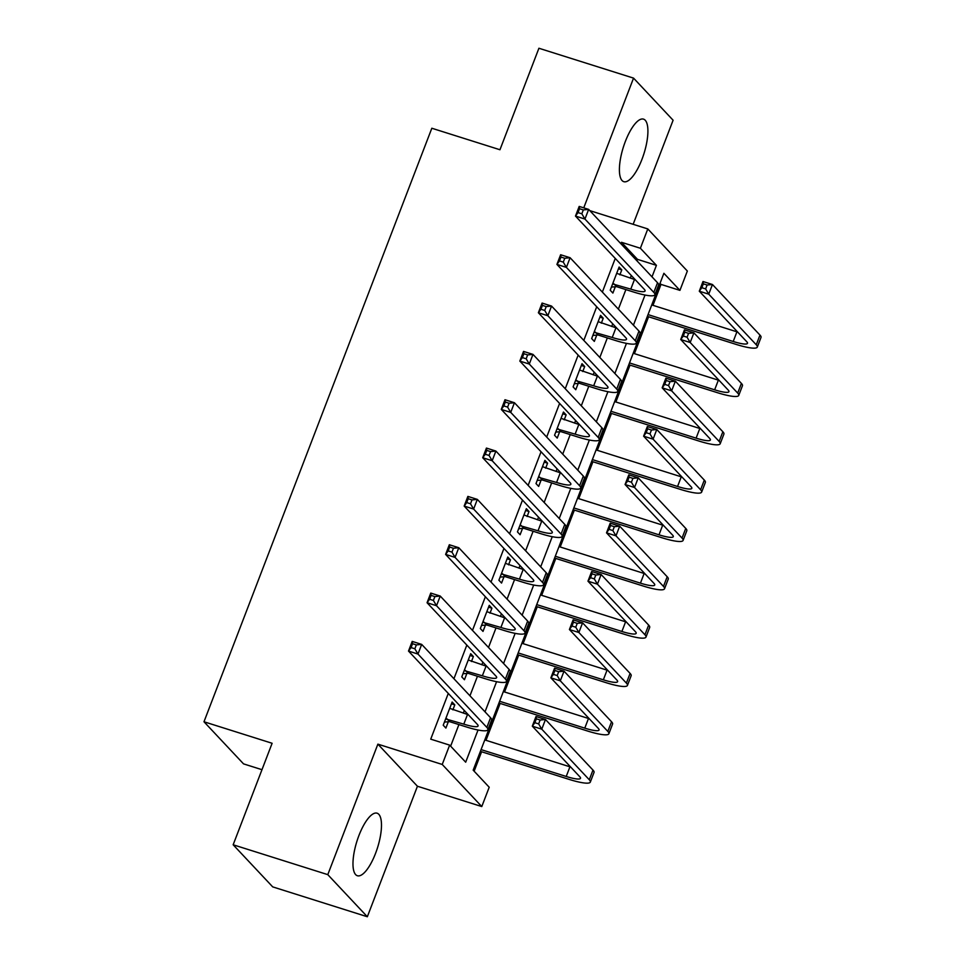 <?xml version="1.0" encoding="UTF-8"?>
<svg xmlns="http://www.w3.org/2000/svg" width="965" height="965" viewBox="0 0 965 965"><rect width="100%" height="100%" fill="white"/><g stroke="black" fill="none" stroke-linecap="round" stroke-linejoin="round"><path stroke-width="1.45" d="M375.566 853.337A32.786 10.796 107.5 0 0 377.098 813.193A32.786 10.796 107.5 0 0 358.896 835.594A32.786 10.796 107.5 0 0 357.364 875.738A32.786 10.796 107.5 0 0 375.566 853.337M641.99 159.285A32.786 10.796 107.5 0 0 643.522 119.141A32.786 10.796 107.5 0 0 625.32 141.529A32.786 10.796 107.5 0 0 623.788 181.673A32.786 10.796 107.5 0 0 641.99 159.285M636.936 260.803L637.491 259.356L621.46 242.287L640.386 248.258L647.804 228.934L687.345 271.032L679.927 290.368L663.896 273.3L473.176 770.167L489.207 787.235L481.776 806.559L442.235 764.461L449.654 745.125L465.685 762.193L478.037 730.023M417.435 786.246L377.882 744.148L327.786 874.64L233.156 844.773L272.709 886.883L367.339 916.75L417.435 786.246L481.776 806.559M261.985 769.696L243.53 763.87L203.989 721.772L431.825 128.236L499.954 149.744L538.916 48.25L633.547 78.117L583.753 207.849M633.149 224.302L673.1 120.227L633.547 78.117M652.967 305.314L661.001 284.398L679.927 290.368M474.141 771.192L481.595 751.759M485.998 740.312L500.147 703.437M504.55 691.977L518.7 655.102M523.102 643.643L537.252 606.768M541.655 595.321L555.804 558.433M560.207 546.986L574.368 510.099M578.759 498.652L592.92 461.765M597.311 450.317L611.472 413.43M615.863 401.983L630.024 365.108M634.415 353.648L648.577 316.773M327.786 874.64L367.339 916.75M661.001 284.398L660.036 283.36M621.46 242.287L620.905 243.735M615.26 258.427L602.353 292.069M596.708 306.761L583.801 340.404M578.156 355.096L565.249 388.726M559.604 403.43L546.685 437.061M541.051 451.765L528.132 485.395M522.499 500.099L509.58 533.729M503.947 548.422L491.028 582.064M485.383 596.756L472.476 630.398M466.831 645.09L453.924 678.733M448.279 693.425L430.728 739.154L449.654 745.125M450.631 746.162L458.906 724.582M463.296 713.135L464.31 710.493M469.955 695.801L477.458 676.248M481.849 664.801L482.862 662.159M488.507 647.467L496.01 627.925M500.413 616.466L501.426 613.824M507.059 599.132L514.562 579.591M518.965 568.132L519.978 565.502M525.611 550.798L533.114 531.257M537.517 519.809L538.53 517.168M544.163 502.463L551.666 482.922M556.069 471.475L557.082 468.833M562.728 454.129L570.219 434.588M574.621 423.14L575.635 420.499M581.28 405.807L588.783 386.253M593.173 374.806L594.187 372.164M599.832 357.472L607.335 337.919M611.726 326.472L612.739 323.83M618.384 309.138L625.887 289.597M630.278 278.137L631.291 275.495M619.868 274.856L621.786 269.874L619.108 267.028L610.206 290.224L612.884 293.071L615.296 286.762M601.316 323.191L603.234 318.209L600.556 315.362L591.654 338.558L594.331 341.405L596.744 335.096M582.764 371.525L584.681 366.543L582.004 363.696L573.101 386.893L575.767 389.739L578.192 383.431M564.211 419.847L566.129 414.878L563.451 412.031L554.549 435.227L557.215 438.074L559.64 431.765M545.659 468.182L547.577 463.2L544.899 460.365L535.997 483.562L538.663 486.408L541.088 480.1M527.107 516.516L529.013 511.534L526.347 508.688L517.445 531.896L520.111 534.743L522.535 528.434M508.555 564.851L510.461 559.869L507.795 557.022L498.893 580.23L501.559 583.065L503.983 576.756M490.003 613.185L491.909 608.203L489.243 605.357L480.329 628.553L483.007 631.4L485.431 625.091M471.451 661.52L473.357 656.538L470.691 653.691L461.777 676.887L464.455 679.734L466.879 673.425M452.899 709.854L454.805 704.872L452.139 702.025L443.225 725.222L445.902 728.068L448.327 721.76M377.882 744.148L442.235 764.461M589.808 210.623L647.804 228.934M233.156 844.773L272.118 743.279L203.989 721.772M652.002 276.846L656.417 265.339L640.386 248.258M485.021 711.832L496.589 681.688M503.573 663.498L515.141 633.366M522.125 615.175L533.693 585.031M540.677 566.841L552.245 536.697M559.23 518.507L570.798 488.362M577.782 470.172L589.362 440.028M596.334 421.838L607.914 391.694M614.886 373.503L626.466 343.359M633.45 325.169L645.018 295.037M637.491 259.356L656.417 265.339M618.432 268.813L621.786 269.874M599.868 317.147L603.234 318.209M581.316 365.482L584.681 366.543M562.764 413.816L566.129 414.878M544.212 462.151L547.577 463.2M525.66 510.473L529.013 511.534M507.108 558.807L510.461 559.869M488.555 607.142L491.909 608.203M470.003 655.476L473.357 656.538M451.451 703.811L454.805 704.872M612.63 283.915L630.784 289.138A21.025 3.607 -159 0 0 645.066 290.984A21.025 3.607 -159 0 0 644.367 289.416L575.478 216.076L579.193 206.413L588.65 209.393L657.539 282.745A31.531 5.404 21 0 1 658.588 285.085L654.873 294.747A31.531 5.404 21 0 1 633.462 291.985L616.587 286.653L611.412 287.088M616.695 273.336L634.5 279.476A21.025 3.607 -159 0 0 635.235 279.705M583.318 209.924L579.531 208.73L578.047 212.59L581.835 213.784L583.318 209.924L588.65 209.393L584.947 219.067L653.824 292.407A31.531 5.404 21 0 1 654.873 294.747M581.835 213.784L584.947 219.067L575.478 216.076L578.047 212.59M613.921 283.819L616.587 286.653M579.531 208.73L579.193 206.413M648.046 314.602L733.207 341.489A21.025 3.607 -159 0 0 747.489 343.323A21.025 3.607 -159 0 0 746.789 341.767L699.287 291.189L702.99 281.515L712.46 284.506L708.744 294.168L756.258 344.758A31.531 5.404 21 0 1 757.296 347.098A31.531 5.404 21 0 1 735.885 344.324L647.358 316.387M651.749 304.94L736.922 331.815A21.025 3.607 -159 0 0 737.658 332.044M707.116 285.025L703.328 283.831L701.845 287.703L705.632 288.897L707.116 285.025L712.46 284.506L759.962 335.084A31.531 5.404 21 0 1 761.011 337.424L757.296 347.098M705.632 288.897L708.744 294.168L699.287 291.189L701.845 287.703M703.328 283.831L702.99 281.515M594.078 332.25L612.232 337.473A21.025 3.607 -159 0 0 626.514 339.318A21.025 3.607 -159 0 0 625.815 337.75L556.926 264.41L560.641 254.748L570.098 257.727L638.987 331.079A31.531 5.404 21 0 1 640.036 333.407L636.321 343.082A31.531 5.404 21 0 1 614.898 340.319L598.035 334.988L592.86 335.422M598.143 321.671L615.947 327.798A21.025 3.607 -159 0 0 616.683 328.04M564.766 258.258L560.979 257.064L559.495 260.924L563.283 262.118L564.766 258.258L570.098 257.727L566.395 267.401L635.272 340.742A31.531 5.404 21 0 1 636.321 343.082M563.283 262.118L566.395 267.401L556.926 264.41L559.495 260.924M595.369 332.141L598.035 334.988M560.979 257.064L560.641 254.748M575.526 380.584L593.68 385.807A21.025 3.607 -159 0 0 607.962 387.641A21.025 3.607 -159 0 0 607.262 386.084L538.374 312.744L542.089 303.07L551.546 306.062L620.435 379.402A31.531 5.404 21 0 1 621.484 381.742L617.769 391.416A31.531 5.404 21 0 1 596.346 388.654L579.482 383.322L574.308 383.756M579.579 370.005L597.383 376.133A21.025 3.607 -159 0 0 598.131 376.362M546.202 306.593L542.427 305.386L540.943 309.258L544.718 310.453L546.202 306.593L551.546 306.062L547.843 315.724L616.719 389.076A31.531 5.404 21 0 1 617.769 391.416M544.718 310.453L547.843 315.724L538.374 312.744L540.943 309.258M576.805 380.475L579.482 383.322M542.427 305.386L542.089 303.07M556.974 428.918L575.128 434.141A21.025 3.607 -159 0 0 589.41 435.975A21.025 3.607 -159 0 0 588.71 434.419L519.821 361.079L523.537 351.405L532.994 354.396L601.883 427.736A31.531 5.404 21 0 1 602.932 430.076L599.217 439.751A31.531 5.404 21 0 1 577.794 436.976L560.93 431.657L555.756 432.091M561.027 418.34L578.831 424.467A21.025 3.607 -159 0 0 579.579 424.697M527.65 354.915L523.874 353.721L522.391 357.593L526.166 358.787L527.65 354.915L532.994 354.396L529.29 364.058L598.167 437.41A31.531 5.404 21 0 1 599.217 439.751M526.166 358.787L529.29 364.058L519.821 361.079L522.391 357.593M558.253 428.81L560.93 431.657M523.874 353.721L523.537 351.405M629.494 362.937L714.655 389.812A21.025 3.607 -159 0 0 728.937 391.657A21.025 3.607 -159 0 0 728.237 390.101L680.735 339.511L684.438 329.849L693.907 332.841L690.192 342.503L737.706 393.093A31.531 5.404 21 0 1 738.744 395.421A31.531 5.404 21 0 1 717.333 392.659L628.806 364.722M633.197 353.262L718.37 380.15A21.025 3.607 -159 0 0 719.106 380.379M688.564 333.359L684.776 332.165L683.292 336.037L687.08 337.231L688.564 333.359L693.907 332.841L741.409 383.419A31.531 5.404 21 0 1 742.459 385.759L738.744 395.421M687.08 337.231L690.192 342.503L680.735 339.511L683.292 336.037M684.776 332.165L684.438 329.849M610.942 411.271L696.103 438.146A21.025 3.607 -159 0 0 710.385 439.992A21.025 3.607 -159 0 0 709.685 438.436L662.171 387.846L665.886 378.183L675.355 381.175L671.64 390.837L719.142 441.415A31.531 5.404 21 0 1 720.192 443.755A31.531 5.404 21 0 1 698.781 440.993L610.254 413.056M614.645 401.597L699.818 428.484A21.025 3.607 -159 0 0 700.554 428.713M670.012 381.694L666.224 380.5L664.74 384.372L668.528 385.566L670.012 381.694L675.355 381.175L722.857 431.753A31.531 5.404 21 0 1 723.907 434.093L720.192 443.755M668.528 385.566L671.64 390.837L662.171 387.846L664.74 384.372M666.224 380.5L665.886 378.183M592.389 459.593L677.551 486.481A21.025 3.607 -159 0 0 691.833 488.326A21.025 3.607 -159 0 0 691.133 486.77L643.619 436.18L647.334 426.518L656.803 429.497L653.088 439.171L700.59 489.75A31.531 5.404 21 0 1 701.639 492.09A31.531 5.404 21 0 1 680.216 489.327L591.702 461.379M596.093 449.931L681.266 476.819A21.025 3.607 -159 0 0 682.002 477.048M651.459 430.028L647.672 428.834L646.188 432.694L649.976 433.888L651.459 430.028L656.803 429.497L704.305 480.088A31.531 5.404 21 0 1 705.355 482.428L701.639 492.09M649.976 433.888L653.088 439.171L643.619 436.18L646.188 432.694M647.672 428.834L647.334 426.518M538.41 477.253L556.576 482.464A21.025 3.607 -159 0 0 570.846 484.309A21.025 3.607 -159 0 0 570.158 482.753L501.269 409.413L504.985 399.739L514.442 402.731L583.33 476.071A31.531 5.404 21 0 1 584.368 478.411L580.665 488.073A31.531 5.404 21 0 1 559.242 485.311L542.378 479.991L537.203 480.425M542.475 466.662L560.279 472.802A21.025 3.607 -159 0 0 561.027 473.031M509.098 403.249L505.322 402.055L503.827 405.927L507.614 407.121L509.098 403.249L514.442 402.731L510.738 412.393L579.615 485.745A31.531 5.404 21 0 1 580.665 488.073M507.614 407.121L510.738 412.393L501.269 409.413L503.827 405.927M539.7 477.144L542.378 479.991M505.322 402.055L504.985 399.739M573.825 507.928L658.999 534.815A21.025 3.607 -159 0 0 673.28 536.661A21.025 3.607 -159 0 0 672.581 535.105L625.067 484.514L628.782 474.852L638.239 477.832L634.536 487.506L682.038 538.084A31.531 5.404 21 0 1 683.087 540.424A31.531 5.404 21 0 1 661.664 537.662L573.15 509.713M577.54 498.266L662.702 525.153A21.025 3.607 -159 0 0 663.45 525.382M632.907 478.363L629.12 477.168L627.636 481.028L631.424 482.223L632.907 478.363L638.239 477.832L685.753 528.422A31.531 5.404 21 0 1 686.803 530.762L683.087 540.424M631.424 482.223L634.536 487.506L625.067 484.514L627.636 481.028M629.12 477.168L628.782 474.852M519.858 525.587L538.024 530.798A21.025 3.607 -159 0 0 552.294 532.644A21.025 3.607 -159 0 0 551.606 531.088L482.717 457.736L486.432 448.074L495.889 451.065L564.778 524.405A31.531 5.404 21 0 1 565.816 526.745L562.113 536.407A31.531 5.404 21 0 1 540.69 533.645L523.826 528.325L518.639 528.76M523.923 514.996L541.727 521.136A21.025 3.607 -159 0 0 542.475 521.365M490.546 451.584L486.758 450.39L485.274 454.262L489.062 455.456L490.546 451.584L495.889 451.065L492.174 460.727L561.063 534.067A31.531 5.404 21 0 1 562.113 536.407M489.062 455.456L492.174 460.727L482.717 457.736L485.274 454.262M521.148 525.479L523.826 528.325M486.758 450.39L486.432 448.074M501.305 573.922L519.46 579.133A21.025 3.607 -159 0 0 533.742 580.978A21.025 3.607 -159 0 0 533.042 579.422L464.165 506.07L467.868 496.408L477.337 499.388L546.226 572.74A31.531 5.404 21 0 1 547.264 575.08L543.56 584.742A31.531 5.404 21 0 1 522.137 581.979L505.274 576.66L500.087 577.082M505.37 563.331L523.175 569.471A21.025 3.607 -159 0 0 523.923 569.7M471.994 499.918L468.206 498.724L466.722 502.584L470.51 503.778L471.994 499.918L477.337 499.388L473.622 509.062L542.511 582.402A31.531 5.404 21 0 1 543.56 584.742M470.51 503.778L473.622 509.062L464.165 506.07L466.722 502.584M502.596 573.813L505.274 576.66M468.206 498.724L467.868 496.408M482.753 622.244L500.907 627.467A21.025 3.607 -159 0 0 515.189 629.313A21.025 3.607 -159 0 0 514.49 627.745L445.613 554.405L449.316 544.743L458.785 547.722L527.662 621.074A31.531 5.404 21 0 1 528.711 623.414L525.008 633.076A31.531 5.404 21 0 1 503.585 630.314L486.722 624.982L481.535 625.417M486.818 611.665L504.623 617.805A21.025 3.607 -159 0 0 505.37 618.034M453.441 548.253L449.654 547.058L448.17 550.919L451.958 552.113L453.441 548.253L458.785 547.722L455.07 557.396L523.959 630.736A31.531 5.404 21 0 1 525.008 633.076M451.958 552.113L455.07 557.396L445.613 554.405L448.17 550.919M484.044 622.148L486.722 624.982M449.654 547.058L449.316 544.743M555.273 556.262L640.446 583.149A21.025 3.607 -159 0 0 654.728 584.995A21.025 3.607 -159 0 0 654.029 583.427L606.515 532.849L610.23 523.175L619.687 526.166L615.984 535.828L663.486 586.418A31.531 5.404 21 0 1 664.535 588.759A31.531 5.404 21 0 1 643.112 585.996L554.598 558.047M558.988 546.6L644.15 573.475A21.025 3.607 -159 0 0 644.897 573.717M614.355 526.697L610.568 525.503L609.084 529.363L612.859 530.557L614.355 526.697L619.687 526.166L667.201 576.756A31.531 5.404 21 0 1 668.25 579.084L664.535 588.759M612.859 530.557L615.984 535.828L606.515 532.849L609.084 529.363M610.568 525.503L610.23 523.175M536.721 604.597L621.894 631.484A21.025 3.607 -159 0 0 636.164 633.317A21.025 3.607 -159 0 0 635.477 631.761L587.962 581.183L591.678 571.509L601.135 574.501L597.432 584.163L644.934 634.753A31.531 5.404 21 0 1 645.983 637.093A31.531 5.404 21 0 1 624.56 634.331L536.033 606.382M540.436 594.935L625.597 621.81A21.025 3.607 -159 0 0 626.345 622.051M595.791 575.019L592.015 573.825L590.532 577.697L594.307 578.891L595.791 575.019L601.135 574.501L648.649 625.091A31.531 5.404 21 0 1 649.686 627.419L645.983 637.093M594.307 578.891L597.432 584.163L587.962 581.183L590.532 577.697M592.015 573.825L591.678 571.509M518.169 652.931L603.342 679.818A21.025 3.607 -159 0 0 617.612 681.652A21.025 3.607 -159 0 0 616.924 680.096L569.41 629.518L573.126 619.844L582.583 622.835L578.879 632.497L626.381 683.087A31.531 5.404 21 0 1 627.431 685.427A31.531 5.404 21 0 1 606.008 682.653L517.481 654.716M521.884 643.269L607.045 670.144A21.025 3.607 -159 0 0 607.793 670.373M577.239 623.354L573.463 622.16L571.968 626.032L575.755 627.226L577.239 623.354L582.583 622.835L630.097 673.413A31.531 5.404 21 0 1 631.134 675.753L627.431 685.427M575.755 627.226L578.879 632.497L569.41 629.518L571.968 626.032M573.463 622.16L573.126 619.844M464.201 670.578L482.355 675.802A21.025 3.607 -159 0 0 496.637 677.647A21.025 3.607 -159 0 0 495.938 676.079L427.061 602.739L430.764 593.077L440.233 596.056L509.11 669.408A31.531 5.404 21 0 1 510.159 671.736L506.456 681.411A31.531 5.404 21 0 1 485.033 678.648L468.158 673.317L462.983 673.751M468.266 660L486.07 666.127A21.025 3.607 -159 0 0 486.818 666.369M434.889 596.587L431.102 595.393L429.618 599.253L433.406 600.447L434.889 596.587L440.233 596.056L436.518 605.731L505.407 679.071A31.531 5.404 21 0 1 506.456 681.411M433.406 600.447L436.518 605.731L427.061 602.739L429.618 599.253M465.492 670.47L468.158 673.317M431.102 595.393L430.764 593.077M499.617 701.266L584.778 728.141A21.025 3.607 -159 0 0 599.06 729.986A21.025 3.607 -159 0 0 598.36 728.43L550.858 677.84L554.573 668.178L564.03 671.17L560.315 680.832L607.829 731.422A31.531 5.404 21 0 1 608.879 733.75A31.531 5.404 21 0 1 587.456 730.988L498.929 703.051M503.332 691.591L588.493 718.479A21.025 3.607 -159 0 0 589.241 718.708M558.687 671.688L554.899 670.494L553.415 674.366L557.203 675.56L558.687 671.688L564.03 671.17L611.545 721.748A31.531 5.404 21 0 1 612.582 724.088L608.879 733.75M557.203 675.56L560.315 680.832L550.858 677.84L553.415 674.366M554.899 670.494L554.573 668.178M445.649 718.913L463.803 724.136A21.025 3.607 -159 0 0 478.085 725.97A21.025 3.607 -159 0 0 477.385 724.413L408.509 651.073L412.212 641.399L421.681 644.391L490.558 717.731A31.531 5.404 21 0 1 491.607 720.071L487.892 729.745A31.531 5.404 21 0 1 466.481 726.971L449.606 721.651L444.431 722.085M449.714 708.334L467.518 714.462A21.025 3.607 -159 0 0 468.254 714.691M416.337 644.922L412.55 643.715L411.066 647.587L414.854 648.782L416.337 644.922L421.681 644.391L417.966 654.053L486.855 727.405A31.531 5.404 21 0 1 487.892 729.745M414.854 648.782L417.966 654.053L408.509 651.073L411.066 647.587M446.94 718.804L449.606 721.651M412.55 643.715L412.212 641.399M481.065 749.6L566.226 776.475A21.025 3.607 -159 0 0 580.508 778.321A21.025 3.607 -159 0 0 579.808 776.765L532.306 726.175L536.009 716.513L545.478 719.504L541.763 729.166L589.277 779.744A31.531 5.404 21 0 1 590.327 782.084A31.531 5.404 21 0 1 568.904 779.322L480.377 751.385M484.78 739.926L569.941 766.813A21.025 3.607 -159 0 0 570.689 767.042M540.135 720.023L536.347 718.828L534.863 722.701L538.651 723.895L540.135 720.023L545.478 719.504L592.98 770.082A31.531 5.404 21 0 1 594.03 772.422L590.327 782.084M538.651 723.895L541.763 729.166L532.306 726.175L534.863 722.701M536.347 718.828L536.009 716.513M634.5 279.476L630.784 289.138M657.539 282.745L653.824 292.407M736.922 331.815L733.207 341.489M759.962 335.084L756.258 344.758M615.947 327.798L612.232 337.473M638.987 331.079L635.272 340.742M597.383 376.133L593.68 385.807M620.435 379.402L616.719 389.076M578.831 424.467L575.128 434.141M601.883 427.736L598.167 437.41M718.37 380.15L714.655 389.812M741.409 383.419L737.706 393.093M699.818 428.484L696.103 438.146M722.857 431.753L719.142 441.415M681.266 476.819L677.551 486.481M704.305 480.088L700.59 489.75M560.279 472.802L556.576 482.464M583.33 476.071L579.615 485.745M662.702 525.153L658.999 534.815M685.753 528.422L682.038 538.084M541.727 521.136L538.024 530.798M564.778 524.405L561.063 534.067M523.175 569.471L519.46 579.133M546.226 572.74L542.511 582.402M504.623 617.805L500.907 627.467M527.662 621.074L523.959 630.736M644.15 573.475L640.446 583.149M667.201 576.756L663.486 586.418M625.597 621.81L621.894 631.484M648.649 625.091L644.934 634.753M607.045 670.144L603.342 679.818M630.097 673.413L626.381 683.087M486.07 666.127L482.355 675.802M509.11 669.408L505.407 679.071M588.493 718.479L584.778 728.141M611.545 721.748L607.829 731.422M467.518 714.462L463.803 724.136M490.558 717.731L486.855 727.405M569.941 766.813L566.226 776.475M592.98 770.082L589.277 779.744"/></g></svg>
